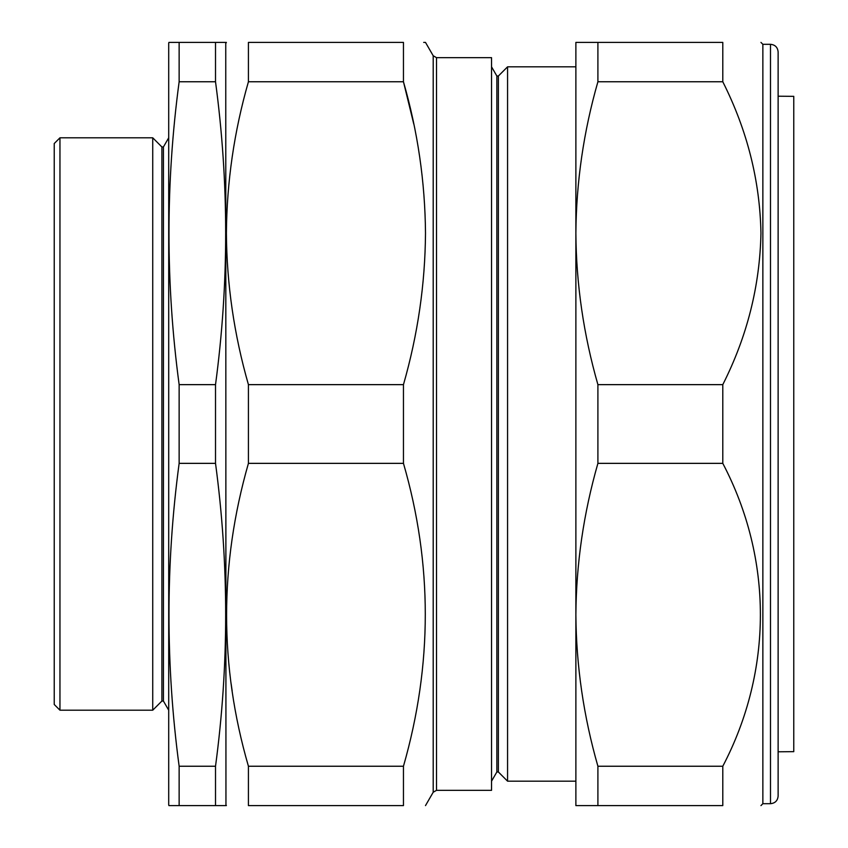 <?xml version="1.0" encoding="UTF-8"?>
<svg xmlns="http://www.w3.org/2000/svg" width="848" height="848" viewBox="0 0 848 848"><rect width="100%" height="100%" fill="white"/><g stroke="black" fill="none" stroke-linecap="round" stroke-linejoin="round"><path stroke-width="1.27" d="M778.125 751.794L793.77 751.657L793.77 96.343L778.125 96.206M217.385 42.4L215.519 42.4L215.519 81.758C229.055 182.723 229.055 283.677 215.519 384.642L215.519 463.358C229.055 564.323 229.055 665.277 215.519 766.242L215.519 805.6L225.748 805.6L225.95 804.837L225.748 42.4L168.911 42.4L168.71 43.163L168.71 804.837L168.911 805.6L179.14 805.6L179.14 766.242C165.604 665.277 165.604 564.323 179.14 463.358L179.14 384.642C165.604 283.677 165.604 182.723 179.14 81.758L179.14 42.4L177.274 42.4M168.71 710.2L163.42 701.042L163.42 146.958L168.71 137.8M163.42 146.958L161.894 146.958L152.735 137.8L152.735 710.2L161.894 701.042L161.894 146.958M163.42 701.042L161.894 701.042M59.954 710.2L54.23 704.476L54.23 143.524L59.954 137.8L59.954 710.2L152.735 710.2M59.954 137.8L152.735 137.8M778.125 51.94L778.125 796.06C777.669 800.692 775.125 803.236 770.493 803.692L770.493 44.308C775.125 44.764 777.669 47.308 778.125 51.94M770.493 803.692L762.861 803.692L762.861 44.308L760.953 42.4M597.904 42.4L597.904 81.758C583.625 131.493 576.28 181.97 575.877 233.2L575.877 42.4L722.793 42.4C772.92 42.4 772.92 42.4 722.793 42.4C772.92 42.4 772.92 42.4 722.793 42.4L722.793 81.758C747.226 130.242 759.946 180.719 760.953 233.2C759.882 285.914 747.162 336.391 722.793 384.642L597.904 384.642L597.904 463.358L722.793 463.358L722.793 384.642M498.38 76.013L498.38 771.987L507.57 781.178L507.57 66.822L498.38 76.013L496.854 76.013L496.854 771.987L491.543 781.178M226.395 233.2C226.798 181.97 234.133 131.493 248.422 81.758L248.422 42.4C219.314 42.4 219.314 42.4 248.422 42.4C219.314 42.4 219.314 42.4 248.422 42.4L403.457 42.4C432.565 42.4 432.565 42.4 403.457 42.4L403.457 81.758C417.746 131.504 425.092 181.981 425.495 233.2C425.145 284.122 417.799 334.6 403.457 384.642L248.422 384.642C234.08 334.6 226.745 284.112 226.395 233.2M436.508 790.336L491.543 790.336L491.543 57.664L436.508 57.664L436.508 790.336L433.201 792.244L433.201 55.756L425.495 42.4L423.693 42.4M413.782 124.062L403.457 81.758L248.422 81.758M403.457 384.642L403.457 463.358L248.422 463.358L248.422 384.642M403.457 463.358C432.565 563.761 432.565 664.715 403.457 766.242L248.422 766.242C219.314 665.839 219.314 564.885 248.422 463.358M403.457 766.242L403.457 805.6C432.565 805.6 432.565 805.6 403.457 805.6C432.565 805.6 432.565 805.6 403.457 805.6L248.422 805.6L248.422 766.242M248.422 805.6C219.314 805.6 219.314 805.6 248.422 805.6M231.154 683.87L232.182 691.088M597.904 463.358C583.583 513.305 576.237 563.782 575.877 614.8C576.258 665.924 583.604 716.401 597.904 766.242L597.904 805.6L722.793 805.6C772.92 805.6 772.92 805.6 722.793 805.6C772.92 805.6 772.92 805.6 722.793 805.6L722.793 766.242C772.74 670.948 773.1 559.182 722.793 463.358M597.904 805.6L575.877 805.6L575.877 233.2C576.227 284.112 583.572 334.6 597.904 384.642M597.904 766.242L722.793 766.242M597.904 81.758L722.793 81.758M215.519 766.242L179.14 766.242M215.519 805.6L179.14 805.6M169.876 805.6L175.578 805.6M224.784 805.6L219.081 805.6M174.052 42.4L169.876 42.4M219.081 42.4L224.784 42.4M215.519 81.758L179.14 81.758M215.519 384.642L179.14 384.642M215.519 463.358L179.14 463.358M770.493 44.308L762.861 44.308M496.854 76.013L491.543 66.822M225.95 43.163L226.395 42.4M575.877 66.822L507.57 66.822M433.201 792.244L425.495 805.6M575.877 781.178L507.57 781.178M225.95 804.837L226.395 805.6M436.508 57.664L433.201 55.756M496.854 771.987L498.38 771.987M762.861 803.692L760.953 805.6"/></g></svg>
